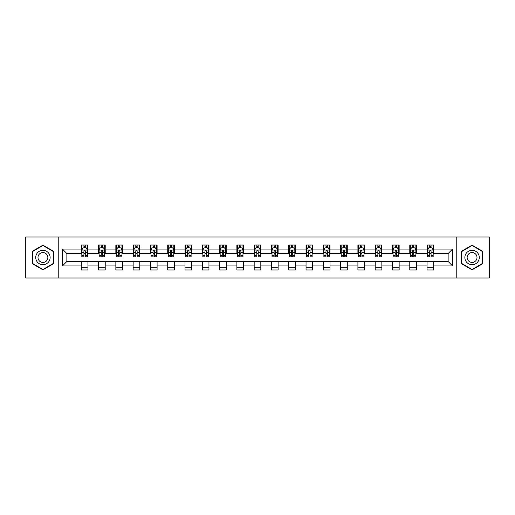 <?xml version="1.0" encoding="UTF-8"?>
<svg xmlns="http://www.w3.org/2000/svg" width="515" height="515" viewBox="0 0 515 515"><rect width="100%" height="100%" fill="white"/><g stroke="black" fill="none" stroke-linecap="round" stroke-linejoin="round"><path stroke-width="0.77" d="M456.219 278.003L489.25 278.003L489.25 236.997L456.219 236.997L456.219 278.003L58.781 278.003L58.781 236.997L25.75 236.997L25.75 278.003L58.781 278.003M456.219 236.997L58.781 236.997M433.72 249.08L433.72 245.031L427.07 245.031L427.07 249.08L416.435 249.08L416.435 245.031L409.786 245.031L409.786 249.08L399.144 249.08L399.144 245.031L392.494 245.031L392.494 249.08L381.853 249.08L381.853 245.031L375.203 245.031L375.203 249.08L364.562 249.08L364.562 245.031L357.912 245.031L357.912 249.08L347.271 249.08L347.271 245.031L340.621 245.031L340.621 249.08L329.986 249.08L329.986 245.031L323.336 245.031L323.336 249.08L312.695 249.08L312.695 245.031L306.045 245.031L306.045 249.08L295.404 249.08L295.404 245.031L288.754 245.031L288.754 249.08L278.113 249.08L278.113 245.031L271.463 245.031L271.463 249.08L260.822 249.08L260.822 245.031L254.178 245.031L254.178 249.08L243.537 249.08L243.537 245.031L236.887 245.031L236.887 249.08L226.246 249.08L226.246 245.031L219.596 245.031L219.596 249.08L208.955 249.08L208.955 245.031L202.305 245.031L202.305 249.08L191.664 249.08L191.664 245.031L185.014 245.031L185.014 249.08L174.379 249.08L174.379 245.031L167.729 245.031L167.729 249.08L157.088 249.08L157.088 245.031L150.438 245.031L150.438 249.08L139.797 249.08L139.797 245.031L133.147 245.031L133.147 249.08L122.506 249.08L122.506 245.031L115.856 245.031L115.856 249.08L105.215 249.08L105.215 245.031L98.565 245.031L98.565 249.08L87.93 249.08L87.93 245.031L81.28 245.031L81.28 249.08L62.437 249.08L62.437 265.92L66.866 261.491L81.28 261.491L81.28 269.969L87.93 269.969L87.93 261.491L98.565 261.491L98.565 269.969L105.215 269.969L105.215 261.491L115.856 261.491L115.856 269.969L122.506 269.969L122.506 261.491L133.147 261.491L133.147 269.969L139.797 269.969L139.797 261.491L150.438 261.491L150.438 269.969L157.088 269.969L157.088 261.491L167.729 261.491L167.729 269.969L174.379 269.969L174.379 261.491L185.014 261.491L185.014 269.969L191.664 269.969L191.664 261.491L202.305 261.491L202.305 269.969L208.955 269.969L208.955 261.491L219.596 261.491L219.596 269.969L226.246 269.969L226.246 261.491L236.887 261.491L236.887 269.969L243.537 269.969L243.537 261.491L254.178 261.491L254.178 269.969L260.822 269.969L260.822 261.491L271.463 261.491L271.463 269.969L278.113 269.969L278.113 261.491L288.754 261.491L288.754 269.969L295.404 269.969L295.404 261.491L306.045 261.491L306.045 269.969L312.695 269.969L312.695 261.491L323.336 261.491L323.336 269.969L329.986 269.969L329.986 261.491L340.621 261.491L340.621 269.969L347.271 269.969L347.271 261.491L357.912 261.491L357.912 269.969L364.562 269.969L364.562 261.491L375.203 261.491L375.203 269.969L381.853 269.969L381.853 261.491L392.494 261.491L392.494 269.969L399.144 269.969L399.144 261.491L409.786 261.491L409.786 269.969L416.435 269.969L416.435 261.491L427.07 261.491L427.07 269.969L433.72 269.969L433.72 261.491L448.134 261.491L448.134 253.509L433.72 253.509L433.72 249.08L452.563 249.08L452.563 265.92L433.72 265.92M427.07 265.92L416.435 265.92M409.786 265.92L399.144 265.92M392.494 265.92L381.853 265.92M375.203 265.92L364.562 265.92M357.912 265.92L347.271 265.92M340.621 265.92L329.986 265.92M323.336 265.92L312.695 265.92M306.045 265.92L295.404 265.92M288.754 265.92L278.113 265.92M271.463 265.92L260.822 265.92M254.178 265.92L243.537 265.92M236.887 265.92L226.246 265.92M219.596 265.92L208.955 265.92M202.305 265.92L191.664 265.92M185.014 265.92L174.379 265.92M167.729 265.92L157.088 265.92M150.438 265.92L139.797 265.92M133.147 265.92L122.506 265.92M115.856 265.92L105.215 265.92M98.565 265.92L87.93 265.92M81.28 265.92L62.437 265.92M427.07 249.08L427.07 253.509L416.435 253.509L416.435 249.08M409.786 249.08L409.786 253.509L399.144 253.509L399.144 249.08M392.494 249.08L392.494 253.509L381.853 253.509L381.853 249.08M375.203 249.08L375.203 253.509L364.562 253.509L364.562 249.08M357.912 249.08L357.912 253.509L347.271 253.509L347.271 249.08M340.621 249.08L340.621 253.509L329.986 253.509L329.986 249.08M323.336 249.08L323.336 253.509L312.695 253.509L312.695 249.08M306.045 249.08L306.045 253.509L295.404 253.509L295.404 249.08M288.754 249.08L288.754 253.509L278.113 253.509L278.113 249.08M271.463 249.08L271.463 253.509L260.822 253.509L260.822 249.08M254.178 249.08L254.178 253.509L243.537 253.509L243.537 249.08M236.887 249.08L236.887 253.509L226.246 253.509L226.246 249.08M219.596 249.08L219.596 253.509L208.955 253.509L208.955 249.08M202.305 249.08L202.305 253.509L191.664 253.509L191.664 249.08M185.014 249.08L185.014 253.509L174.379 253.509L174.379 249.08M167.729 249.08L167.729 253.509L157.088 253.509L157.088 249.08M150.438 249.08L150.438 253.509L139.797 253.509L139.797 249.08M133.147 249.08L133.147 253.509L122.506 253.509L122.506 249.08M115.856 249.08L115.856 253.509L105.215 253.509L105.215 249.08M98.565 249.08L98.565 253.509L87.93 253.509L87.93 249.08M81.28 249.08L81.28 253.509L66.866 253.509L62.437 249.08M66.866 253.509L66.866 261.491M452.563 265.92L448.134 261.491M448.134 253.509L452.563 249.08M81.28 247.805L81.834 247.805M83.939 247.805L85.265 247.805M87.37 247.805L87.93 247.805M81.28 253.399L81.834 253.399M83.939 253.399L85.265 253.399M87.37 253.399L87.93 253.399M81.28 261.601L87.93 261.601M81.28 267.195L87.93 267.195M98.565 261.601L105.215 261.601M98.565 267.195L105.215 267.195M98.565 247.805L99.118 247.805M101.23 247.805L102.556 247.805M104.661 247.805L105.215 247.805M98.565 253.399L99.118 253.399M101.23 253.399L102.556 253.399M104.661 253.399L105.215 253.399M115.856 261.601L122.506 261.601M115.856 267.195L122.506 267.195M115.856 247.805L116.409 247.805M118.514 247.805L119.847 247.805M121.952 247.805L122.506 247.805M115.856 253.399L116.409 253.399M118.514 253.399L119.847 253.399M121.952 253.399L122.506 253.399M133.147 261.601L139.797 261.601M133.147 267.195L139.797 267.195M133.147 247.805L133.7 247.805M135.806 247.805L137.138 247.805M139.243 247.805L139.797 247.805M133.147 253.399L133.7 253.399M135.806 253.399L137.138 253.399M139.243 253.399L139.797 253.399M150.438 261.601L157.088 261.601M150.438 267.195L157.088 267.195M150.438 247.805L150.992 247.805M153.097 247.805L154.429 247.805M156.534 247.805L157.088 247.805M150.438 253.399L150.992 253.399M153.097 253.399L154.429 253.399M156.534 253.399L157.088 253.399M167.729 261.601L174.379 261.601M167.729 267.195L174.379 267.195M167.729 247.805L168.283 247.805M170.388 247.805L171.714 247.805M173.819 247.805L174.379 247.805M167.729 253.399L168.283 253.399M170.388 253.399L171.714 253.399M173.819 253.399L174.379 253.399M185.014 261.601L191.664 261.601M185.014 267.195L191.664 267.195M185.014 247.805L185.567 247.805M187.679 247.805L189.005 247.805M191.11 247.805L191.664 247.805M185.014 253.399L185.567 253.399M187.679 253.399L189.005 253.399M191.11 253.399L191.664 253.399M202.305 261.601L208.955 261.601M202.305 267.195L208.955 267.195M202.305 247.805L202.859 247.805M204.964 247.805L206.296 247.805M208.401 247.805L208.955 247.805M202.305 253.399L202.859 253.399M204.964 253.399L206.296 253.399M208.401 253.399L208.955 253.399M219.596 261.601L226.246 261.601M219.596 267.195L226.246 267.195M219.596 247.805L220.15 247.805M222.255 247.805L223.587 247.805M225.692 247.805L226.246 247.805M219.596 253.399L220.15 253.399M222.255 253.399L223.587 253.399M225.692 253.399L226.246 253.399M236.887 261.601L243.537 261.601M236.887 267.195L243.537 267.195M236.887 247.805L237.441 247.805M239.546 247.805L240.878 247.805M242.983 247.805L243.537 247.805M236.887 253.399L237.441 253.399M239.546 253.399L240.878 253.399M242.983 253.399L243.537 253.399M254.178 261.601L260.822 261.601M254.178 267.195L260.822 267.195M254.178 247.805L254.732 247.805M256.837 247.805L258.163 247.805M260.268 247.805L260.822 247.805M254.178 253.399L254.732 253.399M256.837 253.399L258.163 253.399M260.268 253.399L260.822 253.399M271.463 261.601L278.113 261.601M271.463 267.195L278.113 267.195M271.463 247.805L272.017 247.805M274.122 247.805L275.454 247.805M277.559 247.805L278.113 247.805M271.463 253.399L272.017 253.399M274.122 253.399L275.454 253.399M277.559 253.399L278.113 253.399M288.754 261.601L295.404 261.601M288.754 267.195L295.404 267.195M288.754 247.805L289.308 247.805M291.413 247.805L292.745 247.805M294.85 247.805L295.404 247.805M288.754 253.399L289.308 253.399M291.413 253.399L292.745 253.399M294.85 253.399L295.404 253.399M306.045 261.601L312.695 261.601M306.045 267.195L312.695 267.195M306.045 247.805L306.599 247.805M308.704 247.805L310.036 247.805M312.142 247.805L312.695 247.805M306.045 253.399L306.599 253.399M308.704 253.399L310.036 253.399M312.142 253.399L312.695 253.399M323.336 261.601L329.986 261.601M323.336 267.195L329.986 267.195M323.336 247.805L323.89 247.805M325.995 247.805L327.321 247.805M329.433 247.805L329.986 247.805M323.336 253.399L323.89 253.399M325.995 253.399L327.321 253.399M329.433 253.399L329.986 253.399M340.621 261.601L347.271 261.601M340.621 267.195L347.271 267.195M340.621 247.805L341.181 247.805M343.286 247.805L344.612 247.805M346.717 247.805L347.271 247.805M340.621 253.399L341.181 253.399M343.286 253.399L344.612 253.399M346.717 253.399L347.271 253.399M357.912 261.601L364.562 261.601M357.912 267.195L364.562 267.195M357.912 247.805L358.466 247.805M360.571 247.805L361.903 247.805M364.008 247.805L364.562 247.805M357.912 253.399L358.466 253.399M360.571 253.399L361.903 253.399M364.008 253.399L364.562 253.399M375.203 261.601L381.853 261.601M375.203 267.195L381.853 267.195M375.203 247.805L375.757 247.805M377.862 247.805L379.195 247.805M381.3 247.805L381.853 247.805M375.203 253.399L375.757 253.399M377.862 253.399L379.195 253.399M381.3 253.399L381.853 253.399M392.494 261.601L399.144 261.601M392.494 267.195L399.144 267.195M392.494 247.805L393.048 247.805M395.153 247.805L396.486 247.805M398.591 247.805L399.144 247.805M392.494 253.399L393.048 253.399M395.153 253.399L396.486 253.399M398.591 253.399L399.144 253.399M409.786 261.601L416.435 261.601M409.786 267.195L416.435 267.195M409.786 247.805L410.339 247.805M412.444 247.805L413.77 247.805M415.882 247.805L416.435 247.805M409.786 253.399L410.339 253.399M412.444 253.399L413.77 253.399M415.882 253.399L416.435 253.399M427.07 261.601L433.72 261.601M427.07 267.195L433.72 267.195M427.07 247.805L427.63 247.805M429.735 247.805L431.061 247.805M433.167 247.805L433.72 247.805M427.07 253.399L427.63 253.399M429.735 253.399L431.061 253.399M433.167 253.399L433.72 253.399M42.932 269.847L53.624 263.674L53.624 251.326L42.932 245.153L32.233 251.326L32.233 263.674L42.932 269.847M482.767 251.326L472.068 245.153L461.376 251.326L461.376 263.674L472.068 269.847L482.767 263.674L482.767 251.326M85.265 246.473L83.939 246.473M87.37 255.446L85.265 255.446L85.265 256.837L87.37 256.837L87.37 250.071L86.263 247.857L82.941 247.857L81.834 250.071L81.834 256.837L83.939 256.837L83.939 255.446L81.834 255.446M81.834 250.071L81.834 245.031M87.37 250.071L87.37 245.031M83.939 247.857L83.939 245.031M85.265 245.031L85.265 247.857M85.265 255.446L85.265 250.908C84.827 250.052 84.383 250.052 83.939 250.908L83.939 255.446M49.17 261.105A7.204 7.204 0 0 0 46.53 251.262A7.204 7.204 0 0 0 36.687 253.895A7.204 7.204 0 0 0 39.327 263.738A7.204 7.204 0 0 0 49.17 261.105M47.2 259.966A4.931 4.931 0 0 0 45.397 253.232A4.931 4.931 0 0 0 38.657 255.034A4.931 4.931 0 0 0 40.466 261.768A4.931 4.931 0 0 0 47.2 259.966M32.567 263.48L32.567 251.52L42.932 245.533L53.29 251.52L53.29 263.48L42.932 269.467L32.567 263.48M472.068 250.296A7.204 7.204 0 0 0 464.865 257.5A7.204 7.204 0 0 0 472.068 264.704A7.204 7.204 0 0 0 479.278 257.5A7.204 7.204 0 0 0 472.068 250.296M472.068 252.569A4.931 4.931 0 0 0 467.137 257.5A4.931 4.931 0 0 0 472.068 262.431A4.931 4.931 0 0 0 477.006 257.5A4.931 4.931 0 0 0 472.068 252.569M482.433 263.48L472.068 269.467L461.71 263.48L461.71 251.52L472.068 245.533L482.433 251.52L482.433 263.48M102.556 246.473L101.23 246.473M104.661 255.446L102.556 255.446L102.556 256.837L104.661 256.837L104.661 250.071L103.554 247.857L100.232 247.857L99.118 250.071L99.118 256.837L101.23 256.837L101.23 255.446L99.118 255.446M99.118 250.071L99.118 245.031M104.661 250.071L104.661 245.031M101.23 247.857L101.23 245.031M102.556 245.031L102.556 247.857M102.556 255.446L102.556 250.908C102.112 250.052 101.667 250.052 101.23 250.908L101.23 255.446M119.847 246.473L118.514 246.473M121.952 255.446L119.847 255.446L119.847 256.837L121.952 256.837L121.952 250.071L120.845 247.857L117.517 247.857L116.409 250.071L116.409 256.837L118.514 256.837L118.514 255.446L116.409 255.446M116.409 250.071L116.409 245.031M121.952 250.071L121.952 245.031M118.514 247.857L118.514 245.031M119.847 245.031L119.847 247.857M119.847 255.446L119.847 250.908C119.403 250.052 118.959 250.052 118.514 250.908L118.514 255.446M137.138 246.473L135.806 246.473M139.243 255.446L137.138 255.446L137.138 256.837L139.243 256.837L139.243 250.071L138.136 247.857L134.808 247.857L133.7 250.071L133.7 256.837L135.806 256.837L135.806 255.446L133.7 255.446M133.7 250.071L133.7 245.031M139.243 250.071L139.243 245.031M135.806 247.857L135.806 245.031M137.138 245.031L137.138 247.857M137.138 255.446L137.138 250.908C136.694 250.052 136.25 250.052 135.806 250.908L135.806 255.446M154.429 246.473L153.097 246.473M156.534 255.446L154.429 255.446L154.429 256.837L156.534 256.837L156.534 250.071L155.421 247.857L152.099 247.857L150.992 250.071L150.992 256.837L153.097 256.837L153.097 255.446L150.992 255.446M150.992 250.071L150.992 245.031M156.534 250.071L156.534 245.031M153.097 247.857L153.097 245.031M154.429 245.031L154.429 247.857M154.429 255.446L154.429 250.908C153.985 250.052 153.541 250.052 153.097 250.908L153.097 255.446M171.714 246.473L170.388 246.473M173.819 255.446L171.714 255.446L171.714 256.837L173.819 256.837L173.819 250.071L172.712 247.857L169.39 247.857L168.283 250.071L168.283 256.837L170.388 256.837L170.388 255.446L168.283 255.446M168.283 250.071L168.283 245.031M173.819 250.071L173.819 245.031M170.388 247.857L170.388 245.031M171.714 245.031L171.714 247.857M171.714 255.446L171.714 250.908C171.276 250.052 170.832 250.052 170.388 250.908L170.388 255.446M189.005 246.473L187.679 246.473M191.11 255.446L189.005 255.446L189.005 256.837L191.11 256.837L191.11 250.071L190.003 247.857L186.681 247.857L185.567 250.071L185.567 256.837L187.679 256.837L187.679 255.446L185.567 255.446M185.567 250.071L185.567 245.031M191.11 250.071L191.11 245.031M187.679 247.857L187.679 245.031M189.005 245.031L189.005 247.857M189.005 255.446L189.005 250.908C188.561 250.052 188.117 250.052 187.679 250.908L187.679 255.446M206.296 246.473L204.964 246.473M208.401 255.446L206.296 255.446L206.296 256.837L208.401 256.837L208.401 250.071L207.294 247.857L203.966 247.857L202.859 250.071L202.859 256.837L204.964 256.837L204.964 255.446L202.859 255.446M202.859 250.071L202.859 245.031M208.401 250.071L208.401 245.031M204.964 247.857L204.964 245.031M206.296 245.031L206.296 247.857M206.296 255.446L206.296 250.908C205.852 250.052 205.408 250.052 204.964 250.908L204.964 255.446M223.587 246.473L222.255 246.473M225.692 255.446L223.587 255.446L223.587 256.837L225.692 256.837L225.692 250.071L224.585 247.857L221.257 247.857L220.15 250.071L220.15 256.837L222.255 256.837L222.255 255.446L220.15 255.446M220.15 250.071L220.15 245.031M225.692 250.071L225.692 245.031M222.255 247.857L222.255 245.031M223.587 245.031L223.587 247.857M223.587 255.446L223.587 250.908C223.143 250.052 222.699 250.052 222.255 250.908L222.255 255.446M240.878 246.473L239.546 246.473M242.983 255.446L240.878 255.446L240.878 256.837L242.983 256.837L242.983 250.071L241.87 247.857L238.548 247.857L237.441 250.071L237.441 256.837L239.546 256.837L239.546 255.446L237.441 255.446M237.441 250.071L237.441 245.031M242.983 250.071L242.983 245.031M239.546 247.857L239.546 245.031M240.878 245.031L240.878 247.857M240.878 255.446L240.878 250.908C240.434 250.052 239.99 250.052 239.546 250.908L239.546 255.446M258.163 246.473L256.837 246.473M260.268 255.446L258.163 255.446L258.163 256.837L260.268 256.837L260.268 250.071L259.161 247.857L255.839 247.857L254.732 250.071L254.732 256.837L256.837 256.837L256.837 255.446L254.732 255.446M254.732 250.071L254.732 245.031M260.268 250.071L260.268 245.031M256.837 247.857L256.837 245.031M258.163 245.031L258.163 247.857M258.163 255.446L258.163 250.908C257.725 250.052 257.281 250.052 256.837 250.908L256.837 255.446M275.454 246.473L274.122 246.473M277.559 255.446L275.454 255.446L275.454 256.837L277.559 256.837L277.559 250.071L276.452 247.857L273.13 247.857L272.017 250.071L272.017 256.837L274.122 256.837L274.122 255.446L272.017 255.446M272.017 250.071L272.017 245.031M277.559 250.071L277.559 245.031M274.122 247.857L274.122 245.031M275.454 245.031L275.454 247.857M275.454 255.446L275.454 250.908C275.01 250.052 274.566 250.052 274.122 250.908L274.122 255.446M292.745 246.473L291.413 246.473M294.85 255.446L292.745 255.446L292.745 256.837L294.85 256.837L294.85 250.071L293.743 247.857L290.415 247.857L289.308 250.071L289.308 256.837L291.413 256.837L291.413 255.446L289.308 255.446M289.308 250.071L289.308 245.031M294.85 250.071L294.85 245.031M291.413 247.857L291.413 245.031M292.745 245.031L292.745 247.857M292.745 255.446L292.745 250.908C292.301 250.052 291.857 250.052 291.413 250.908L291.413 255.446M310.036 246.473L308.704 246.473M312.142 255.446L310.036 255.446L310.036 256.837L312.142 256.837L312.142 250.071L311.034 247.857L307.706 247.857L306.599 250.071L306.599 256.837L308.704 256.837L308.704 255.446L306.599 255.446M306.599 250.071L306.599 245.031M312.142 250.071L312.142 245.031M308.704 247.857L308.704 245.031M310.036 245.031L310.036 247.857M310.036 255.446L310.036 250.908C309.592 250.052 309.148 250.052 308.704 250.908L308.704 255.446M327.321 246.473L325.995 246.473M329.433 255.446L327.321 255.446L327.321 256.837L329.433 256.837L329.433 250.071L328.319 247.857L324.997 247.857L323.89 250.071L323.89 256.837L325.995 256.837L325.995 255.446L323.89 255.446M323.89 250.071L323.89 245.031M329.433 250.071L329.433 245.031M325.995 247.857L325.995 245.031M327.321 245.031L327.321 247.857M327.321 255.446L327.321 250.908C326.883 250.052 326.439 250.052 325.995 250.908L325.995 255.446M344.612 246.473L343.286 246.473M346.717 255.446L344.612 255.446L344.612 256.837L346.717 256.837L346.717 250.071L345.61 247.857L342.288 247.857L341.181 250.071L341.181 256.837L343.286 256.837L343.286 255.446L341.181 255.446M341.181 250.071L341.181 245.031M346.717 250.071L346.717 245.031M343.286 247.857L343.286 245.031M344.612 245.031L344.612 247.857M344.612 255.446L344.612 250.908C344.175 250.052 343.73 250.052 343.286 250.908L343.286 255.446M361.903 246.473L360.571 246.473M364.008 255.446L361.903 255.446L361.903 256.837L364.008 256.837L364.008 250.071L362.901 247.857L359.579 247.857L358.466 250.071L358.466 256.837L360.571 256.837L360.571 255.446L358.466 255.446M358.466 250.071L358.466 245.031M364.008 250.071L364.008 245.031M360.571 247.857L360.571 245.031M361.903 245.031L361.903 247.857M361.903 255.446L361.903 250.908C361.459 250.052 361.015 250.052 360.571 250.908L360.571 255.446M379.195 246.473L377.862 246.473M381.3 255.446L379.195 255.446L379.195 256.837L381.3 256.837L381.3 250.071L380.192 247.857L376.864 247.857L375.757 250.071L375.757 256.837L377.862 256.837L377.862 255.446L375.757 255.446M375.757 250.071L375.757 245.031M381.3 250.071L381.3 245.031M377.862 247.857L377.862 245.031M379.195 245.031L379.195 247.857M379.195 255.446L379.195 250.908C378.75 250.052 378.306 250.052 377.862 250.908L377.862 255.446M396.486 246.473L395.153 246.473M398.591 255.446L396.486 255.446L396.486 256.837L398.591 256.837L398.591 250.071L397.483 247.857L394.155 247.857L393.048 250.071L393.048 256.837L395.153 256.837L395.153 255.446L393.048 255.446M393.048 250.071L393.048 245.031M398.591 250.071L398.591 245.031M395.153 247.857L395.153 245.031M396.486 245.031L396.486 247.857M396.486 255.446L396.486 250.908C396.041 250.052 395.597 250.052 395.153 250.908L395.153 255.446M413.77 246.473L412.444 246.473M415.882 255.446L413.77 255.446L413.77 256.837L415.882 256.837L415.882 250.071L414.768 247.857L411.446 247.857L410.339 250.071L410.339 256.837L412.444 256.837L412.444 255.446L410.339 255.446M410.339 250.071L410.339 245.031M415.882 250.071L415.882 245.031M412.444 247.857L412.444 245.031M413.77 245.031L413.77 247.857M413.77 255.446L413.77 250.908C413.333 250.052 412.888 250.052 412.444 250.908L412.444 255.446M431.061 246.473L429.735 246.473M433.167 255.446L431.061 255.446L431.061 256.837L433.167 256.837L433.167 250.071L432.059 247.857L428.738 247.857L427.63 250.071L427.63 256.837L429.735 256.837L429.735 255.446L427.63 255.446M427.63 250.071L427.63 245.031M433.167 250.071L433.167 245.031M429.735 247.857L429.735 245.031M431.061 245.031L431.061 247.857M431.061 255.446L431.061 250.908C430.617 250.052 430.18 250.052 429.735 250.908L429.735 255.446M87.344 250.02L81.859 250.02M81.834 247.992L82.87 247.992M86.333 247.992L87.37 247.992M83.939 252.472L81.834 252.472M87.37 252.472L85.265 252.472M85.265 247.181L83.939 247.181M104.635 250.02L99.15 250.02M99.118 247.992L100.161 247.992M103.618 247.992L104.661 247.992M101.23 252.472L99.118 252.472M104.661 252.472L102.556 252.472M102.556 247.181L101.23 247.181M121.926 250.02L116.442 250.02M116.409 247.992L117.452 247.992M120.909 247.992L121.952 247.992M118.514 252.472L116.409 252.472M121.952 252.472L119.847 252.472M119.847 247.181L118.514 247.181M139.217 250.02L133.726 250.02M133.7 247.992L134.743 247.992M138.2 247.992L139.243 247.992M135.806 252.472L133.7 252.472M139.243 252.472L137.138 252.472M137.138 247.181L135.806 247.181M156.502 250.02L151.017 250.02M150.992 247.992L152.034 247.992M155.491 247.992L156.534 247.992M153.097 252.472L150.992 252.472M156.534 252.472L154.429 252.472M154.429 247.181L153.097 247.181M173.793 250.02L168.308 250.02M168.283 247.992L169.319 247.992M172.782 247.992L173.819 247.992M170.388 252.472L168.283 252.472M173.819 252.472L171.714 252.472M171.714 247.181L170.388 247.181M191.084 250.02L185.6 250.02M185.567 247.992L186.61 247.992M190.067 247.992L191.11 247.992M187.679 252.472L185.567 252.472M191.11 252.472L189.005 252.472M189.005 247.181L187.679 247.181M208.375 250.02L202.884 250.02M202.859 247.992L203.901 247.992M207.358 247.992L208.401 247.992M204.964 252.472L202.859 252.472M208.401 252.472L206.296 252.472M206.296 247.181L204.964 247.181M225.667 250.02L220.175 250.02M220.15 247.992L221.193 247.992M224.649 247.992L225.692 247.992M222.255 252.472L220.15 252.472M225.692 252.472L223.587 252.472M223.587 247.181L222.255 247.181M242.951 250.02L237.467 250.02M237.441 247.992L238.484 247.992M241.941 247.992L242.983 247.992M239.546 252.472L237.441 252.472M242.983 252.472L240.878 252.472M240.878 247.181L239.546 247.181M260.242 250.02L254.758 250.02M254.732 247.992L255.768 247.992M259.232 247.992L260.268 247.992M256.837 252.472L254.732 252.472M260.268 252.472L258.163 252.472M258.163 247.181L256.837 247.181M277.534 250.02L272.049 250.02M272.017 247.992L273.059 247.992M276.516 247.992L277.559 247.992M274.122 252.472L272.017 252.472M277.559 252.472L275.454 252.472M275.454 247.181L274.122 247.181M294.825 250.02L289.333 250.02M289.308 247.992L290.351 247.992M293.808 247.992L294.85 247.992M291.413 252.472L289.308 252.472M294.85 252.472L292.745 252.472M292.745 247.181L291.413 247.181M312.116 250.02L306.625 250.02M306.599 247.992L307.642 247.992M311.099 247.992L312.142 247.992M308.704 252.472L306.599 252.472M312.142 252.472L310.036 252.472M310.036 247.181L308.704 247.181M329.4 250.02L323.916 250.02M323.89 247.992L324.933 247.992M328.39 247.992L329.433 247.992M325.995 252.472L323.89 252.472M329.433 252.472L327.321 252.472M327.321 247.181L325.995 247.181M346.692 250.02L341.207 250.02M341.181 247.992L342.218 247.992M345.681 247.992L346.717 247.992M343.286 252.472L341.181 252.472M346.717 252.472L344.612 252.472M344.612 247.181L343.286 247.181M363.983 250.02L358.498 250.02M358.466 247.992L359.509 247.992M362.966 247.992L364.008 247.992M360.571 252.472L358.466 252.472M364.008 252.472L361.903 252.472M361.903 247.181L360.571 247.181M381.274 250.02L375.783 250.02M375.757 247.992L376.8 247.992M380.257 247.992L381.3 247.992M377.862 252.472L375.757 252.472M381.3 252.472L379.195 252.472M379.195 247.181L377.862 247.181M398.559 250.02L393.074 250.02M393.048 247.992L394.091 247.992M397.548 247.992L398.591 247.992M395.153 252.472L393.048 252.472M398.591 252.472L396.486 252.472M396.486 247.181L395.153 247.181M415.85 250.02L410.365 250.02M410.339 247.992L411.382 247.992M414.839 247.992L415.882 247.992M412.444 252.472L410.339 252.472M415.882 252.472L413.77 252.472M413.77 247.181L412.444 247.181M433.141 250.02L427.656 250.02M427.63 247.992L428.667 247.992M432.13 247.992L433.167 247.992M429.735 252.472L427.63 252.472M433.167 252.472L431.061 252.472M431.061 247.181L429.735 247.181"/></g></svg>
